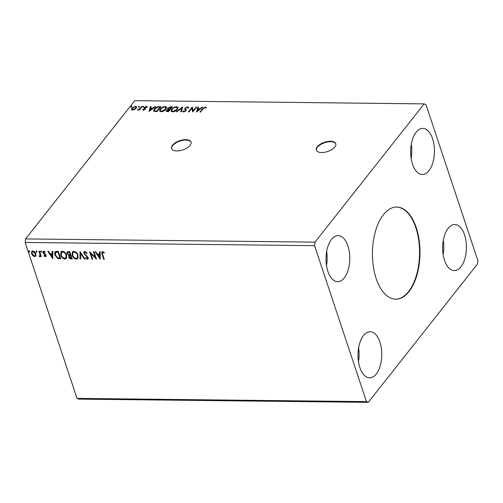 <?xml version="1.0" encoding="UTF-8"?>
<svg xmlns="http://www.w3.org/2000/svg" width="503" height="503" viewBox="0 0 503 503"><rect width="100%" height="100%" fill="white"/><g stroke="black" fill="none" stroke-linecap="round" stroke-linejoin="round"><path stroke-width="0.75" d="M330.49 141.268A10.242 4.879 -18.4 0 0 320.248 144.254A10.242 4.879 -18.4 0 0 316.318 150.139A10.242 4.879 -18.4 0 0 321.58 152.554A10.242 4.879 -18.4 0 0 331.823 149.561A10.242 4.879 -18.4 0 0 335.752 143.676A10.242 4.879 -18.4 0 0 330.49 141.268M335.809 143.896A10.242 4.879 -18.4 0 0 330.634 141.695A10.242 4.879 -18.4 0 0 320.574 144.568A10.242 4.879 -18.4 0 0 316.4 150.353M185.77 139.652A10.242 4.879 -18.4 0 0 175.528 142.645A10.242 4.879 -18.4 0 0 171.598 148.523A10.242 4.879 -18.4 0 0 176.861 150.938A10.242 4.879 -18.4 0 0 187.103 147.945A10.242 4.879 -18.4 0 0 191.033 142.06A10.242 4.879 -18.4 0 0 185.77 139.652M191.09 142.28A10.242 4.879 -18.4 0 0 185.915 140.079A10.242 4.879 -18.4 0 0 175.855 142.953A10.242 4.879 -18.4 0 0 171.68 148.737M376.169 278.511A46.081 23.779 90.6 0 0 395.704 299.191A46.081 23.779 90.6 0 0 416.949 275.059A46.081 23.779 90.6 0 0 416.27 227.721A46.081 23.779 90.6 0 0 396.735 207.035A46.081 23.779 90.6 0 0 375.49 231.166A46.081 23.779 90.6 0 0 376.169 278.511M395.484 299.191A46.081 23.779 90.6 0 0 416.566 274.871A46.081 23.779 90.6 0 0 415.83 227.714A46.081 23.779 90.6 0 0 396.515 207.035M327.874 271.362A23.037 11.89 90.6 0 0 337.645 281.699A23.037 11.89 90.6 0 0 348.265 269.633A23.037 11.89 90.6 0 0 347.925 245.967A23.037 11.89 90.6 0 0 338.161 235.624A23.037 11.89 90.6 0 0 327.535 247.69A23.037 11.89 90.6 0 0 327.874 271.362M326.497 265.54A23.037 11.89 90.6 0 0 326.654 251.531M379.903 342.09A23.037 11.89 -89.4 0 1 380.243 365.756A23.037 11.89 -89.4 0 1 369.623 377.822A23.037 11.89 -89.4 0 1 359.852 367.486A23.037 11.89 -89.4 0 1 359.513 343.813A23.037 11.89 -89.4 0 1 370.133 331.747A23.037 11.89 -89.4 0 1 379.903 342.09M358.633 347.655A23.037 11.89 -89.4 0 1 358.476 361.663M444.507 260.265A23.037 11.89 90.6 0 0 454.278 270.608A23.037 11.89 90.6 0 0 464.898 258.542A23.037 11.89 90.6 0 0 464.558 234.87A23.037 11.89 90.6 0 0 454.794 224.527A23.037 11.89 90.6 0 0 444.168 236.592A23.037 11.89 90.6 0 0 444.507 260.265M443.13 254.449A23.037 11.89 90.6 0 0 443.288 240.434M432.586 138.746A23.037 11.89 -89.4 0 1 432.926 162.419A23.037 11.89 -89.4 0 1 422.3 174.484A23.037 11.89 -89.4 0 1 412.535 164.141A23.037 11.89 -89.4 0 1 412.196 140.469A23.037 11.89 -89.4 0 1 422.816 128.403A23.037 11.89 -89.4 0 1 432.586 138.746M411.309 144.311A23.037 11.89 -89.4 0 1 411.158 158.326M368.284 402.343L477.448 264.088L477.85 260.541L425.978 104.611L424.155 103.882L314.991 242.138L25.552 238.912L25.15 242.459L77.022 398.389L78.845 399.118L368.284 402.343L366.461 401.62L77.022 398.389M196.516 112.018L197.855 107.051L198.496 107.057L198.037 108.648L200.194 108.673L202.231 107.101L202.872 107.108L196.516 112.018M187.864 108.151L187.311 107.315L185.582 108.145L186.104 110.107L185.814 110.861L183.532 111.999L182.708 111.15L183.413 110.849L183.941 111.496L185.205 110.88L184.997 108.126L187.669 106.812L188.531 107.265L188.543 107.906L187.864 108.151L187.852 107.648L188.003 108.107M185.393 108.629L185.576 109.302M182.771 111.565L182.708 111.15L182.853 111.578L183.494 111.301M183.413 110.849L184.136 111.924M185.01 109.736L184.727 109.208M177.521 109.296C176.452 110.704 174.793 111.565 172.542 111.88L170.995 111.088L171.605 109.252C172.68 107.843 174.34 106.988 176.597 106.686L178.106 107.479L177.521 109.296M166.109 109.164C165.041 110.578 163.381 111.44 161.13 111.754L159.583 110.956L160.187 109.126C161.262 107.711 162.928 106.856 165.179 106.561L166.694 107.353L166.109 109.164M149.089 111.49L150.428 106.523L151.076 106.529L150.611 108.12L152.767 108.145L154.805 106.573L155.446 106.579L149.089 111.49M143.757 106.799L142.946 107.208L142.777 106.787L143.594 106.385L143.902 107.227M142.946 107.208L142.777 106.787L142.915 107.202L143.739 106.812M139.237 106.749L138.419 107.158L138.25 106.737L139.067 106.334L139.375 107.177M138.419 107.158L138.25 106.737L138.388 107.152M131.855 106.667L131.038 107.07L130.874 106.655L131.685 106.252L132 107.095M131.038 107.07L130.874 106.655L131.006 107.07L131.83 106.68M424.155 103.882L134.716 100.657L25.552 238.912M134.641 109.447L132.572 110.025L131.453 109.415L131.893 108.126L135.521 106.29L136.634 106.843L136.225 108.176L134.641 109.447M142.167 106.429L139.318 110.038L138.727 110.031L139.149 109.503L137.3 109.956L139.551 108.874L141.576 106.422L142.167 106.429M143.355 110.151L142.626 109.623L144.625 109.226L144.097 108L144.342 107.441L146.411 106.416L147.241 106.919L144.952 107.428L145.48 108.654L145.229 109.214L143.355 110.151M143.217 109.314L143.801 110.1M144.625 109.226L144.172 108.233M146.637 107.246L146.128 106.856M144.82 107.774L145.48 108.654M159.174 106.623L160.96 106.642L157.062 111.578L154.214 111.364L153.667 110.83L154.333 108.994C155.37 107.567 156.986 106.774 159.174 106.623L159.319 107.045L160.627 107.064M172.372 106.768L168.474 111.704L166.298 111.314L166.587 110.453L168.134 109.409L167.637 109.006L167.92 108.132L170.838 106.749L172.372 106.768M182.702 106.881L181.262 111.848L180.621 111.842L181.715 108.076L176.886 111.798L176.245 111.792L182.702 106.881M196.082 107.032L196.673 107.038L192.775 111.974L191.844 108.252L188.939 111.936L188.348 111.93L192.247 106.988L193.183 110.704L196.082 107.032L196.34 107.46M203.143 108.78L200.546 112.062L199.955 112.056L202.59 108.723L205.362 107.007L206.362 107.592L205.758 107.969L204.966 107.516L203.143 108.78M37.021 251.626L36.738 252.248L36.04 251.619L36.323 250.997L37.021 251.626L36.738 252.248L36.958 251.965L36.26 251.337L36.04 251.619L36.323 250.997M41.548 251.676L41.265 252.299L40.567 251.67L40.85 251.047L41.548 251.676L41.265 252.299L41.485 252.016L40.787 251.387L40.567 251.67L40.85 251.047M52.815 258.731L47.766 251.223L48.414 251.23L49.998 253.638L52.155 253.657L52.142 251.274L52.79 251.28L52.815 258.731M66.616 255.122L66.427 258.41L65.019 259.058C62.831 258.573 61.404 257.253 60.725 255.096L60.945 251.808L62.353 251.192C64.516 251.689 65.931 252.996 66.616 255.122M100.235 259.259L95.193 251.751L95.834 251.758L97.419 254.166L99.575 254.191L99.569 251.802L100.21 251.808L100.235 259.259M87.17 258.536L87.629 257.599L83.894 253.449L84.045 251.796L84.844 251.443L87.113 253.097L86.761 253.474L85.145 252.21L84.567 252.468L84.491 253.468L88.207 257.574L88.126 258.988L87.421 259.303L85.516 258.02L85.824 257.567L87.17 258.536L87.667 258.202M78.028 255.254L77.839 258.536L76.431 259.183C74.243 258.699 72.816 257.379 72.136 255.222L72.357 251.934L73.771 251.324C75.928 251.814 77.349 253.122 78.028 255.254M29.646 251.544L29.356 252.16L28.658 251.538L28.941 250.915L29.646 251.544L29.356 252.16L29.583 251.884L28.885 251.255L28.658 251.538L28.941 250.915M314.991 242.138L314.589 245.684L366.461 401.62M314.589 245.684L25.15 242.459M69.71 251.469L72.199 258.944L71.112 258.932C69.923 258.863 69.131 258.24 68.729 257.058L68.917 255.48L67.069 253.55L67.188 251.846L69.71 251.469M68.81 255.593L69.144 255.197L67.295 253.273L67.069 253.55M80.04 251.582L84.988 259.089L84.347 259.076L80.593 253.386L80.612 259.039L79.971 259.032L80.04 251.582M104.385 252.814L103.021 252.129L102.794 252.412C102.191 252.77 102.134 253.411 102.618 254.329L104.272 259.303L103.681 259.296L102.002 254.248L101.801 251.94L102.537 251.645L104.272 252.519L104.165 253.091L102.549 252.468M93.42 251.733L94.011 251.739L96.501 259.215L90.81 253.594L92.665 259.171L92.074 259.164L89.584 251.689L95.274 257.297L93.42 251.733M56.512 251.318L58.298 251.343L60.781 258.819L57.707 258.511L54.783 254.933L54.871 251.865L56.512 251.318M46.119 256.329L45.446 256.737L44.044 255.945L44.239 255.48L45.182 256.065L45.509 255.335L43.421 253.493L42.95 252.644L43.038 251.349L43.667 251.079L45.132 251.833L44.962 252.336L43.598 251.909L43.818 251.626L43.528 252.625L45.622 254.474L46.094 255.317L45.446 256.737L46.018 256.492M45.182 256.065L45.735 255.052L45.427 254.556L45.201 254.839M39.611 256.002L40.058 254.832L38.913 251.123L39.504 251.129L41.321 256.593L40.73 256.587L40.466 255.782L39.737 256.675L39.228 256.48L39.316 255.901L40.014 255.675M40.221 256.442L39.228 256.48M35.952 255.731L34.663 256.618L32.77 255.7L31.551 253.751L31.714 251.412L32.783 250.959C34.349 251.299 35.38 252.248 35.883 253.795L35.713 256.165M28.885 251.255L29.168 250.632M72.105 258.655L71.332 258.649C70.15 258.58 69.351 257.957 68.949 256.775L68.729 257.058M68.949 256.775L69.144 255.197M67.295 253.273L67.308 251.714M68.924 251.94L67.742 252.487L67.66 253.556L69.03 254.908L70.301 255.008L69.596 251.946L67.867 252.368M70.477 255.486L69.376 256.014L69.313 257.052L71.351 258.171L70.778 255.493L69.502 255.901M70.778 255.493L70.25 255.769M71.351 258.171L70.552 255.776M69.596 251.946L68.697 252.223M70.301 255.008L69.376 252.229M77.946 258.391L76.431 259.183M76.651 258.9C74.469 258.416 73.036 257.096 72.357 254.939L72.136 255.222M72.357 254.939L72.476 251.802M77.387 257.731L77.663 254.964C77.122 253.267 75.991 252.21 74.268 251.808L72.985 252.487M72.728 255.228C73.268 256.939 74.406 258.001 76.148 258.416L77.286 257.882L77.437 255.247C76.902 253.55 75.771 252.493 74.042 252.091L72.86 252.632L72.728 255.228M84.8 258.8L84.347 259.076M84.567 258.8L80.813 253.103L80.593 253.386M80.612 258.756L79.971 259.032M80.191 258.749L80.166 251.777M87.094 253.072L86.761 253.474M86.981 253.191L85.365 251.928L85.145 252.21M85.365 251.928L84.699 252.343M88.226 258.831L87.421 259.303M87.641 259.02L85.736 257.743L85.516 258.02M87.396 258.253L87.629 257.599M87.855 257.316L87.176 256.348L86.95 256.631M87.176 256.348L86.202 255.593L85.975 255.876M86.202 255.593L84.12 253.166L83.894 253.449M84.12 253.166L84.164 251.67M104.178 259.014L103.681 259.296M103.907 259.014L101.927 251.814M103.021 252.129L102.643 252.299M100.235 258.781L95.608 251.758M99.795 251.802L99.575 254.191M99.588 257.454L99.801 254.669L97.928 254.933L99.588 257.454L99.581 254.952L97.928 254.933M96.306 258.636L91.03 253.317L90.81 253.594M92.565 258.888L92.074 259.164M92.294 258.882L89.993 251.972M93.74 251.733L95.274 257.297M66.528 258.265L65.019 259.058M65.239 258.775C63.057 258.291 61.624 256.97 60.945 254.814L60.725 255.096M60.945 254.814L61.058 251.676M65.975 257.605L66.245 254.839C65.711 253.141 64.579 252.085 62.856 251.682L61.573 252.361M61.316 255.103C61.85 256.813 62.994 257.876 64.736 258.291L65.874 257.756L66.025 255.122C65.484 253.418 64.353 252.368 62.63 251.959L61.441 252.506L61.316 255.103M60.687 258.529L57.707 258.511M57.927 258.234L55.009 254.65L54.783 254.933M55.009 254.65L54.99 251.733M56.034 251.984L55.374 254.939L57.782 257.813L59.939 258.045L58.185 251.821L56.034 251.984L55.556 252.437M59.939 258.045L57.964 252.104L55.651 252.299M52.815 258.253L48.181 251.23M52.369 251.274L52.155 253.657M52.167 256.926L52.381 254.141L50.507 254.405L52.167 256.926L52.155 254.424L50.507 254.405M45.666 256.455L44.27 255.662L44.044 255.945M45.408 255.782L45.735 255.052L45.408 255.782M45.427 254.556L43.648 253.21L43.421 253.493M43.648 253.21L43.17 252.361L42.95 252.644M43.17 252.361L43.164 251.23M45.182 252.053L44.182 251.469L43.755 252.343M40.787 251.387L41.07 250.771M41.227 256.31L40.73 256.587M40.957 256.304L40.686 255.499L40.466 255.782M40.322 256.279L39.957 256.392M39.831 255.719L40.058 254.832M40.278 254.549L39.234 251.129M36.26 251.337L36.549 250.72M35.82 256.008L34.663 256.618M34.883 256.335L32.997 255.417L32.77 255.7M32.997 255.417L31.777 253.468L31.551 253.751M31.777 253.468L31.834 251.28M35.273 255.461L35.512 253.506L33.229 251.349L32.355 251.846M32.142 253.751L34.437 255.945L35.172 255.618L35.292 253.789L33.003 251.632L32.236 251.972L32.142 253.751M131.597 109.843L131.893 108.126M132.037 108.554L132.698 107.894M135.263 106.743L135.665 106.718L135.521 106.29M135.665 106.718L136.678 107.076M135.546 108.855L136.112 107.573L135.175 106.737L132.484 108.132L132.151 109.164L132.924 109.585L135.634 108.164L135.973 107.145M132.151 109.164L132.974 110.006M133.062 109.994L132.924 109.585M135.779 108.591L135.634 108.164M138.394 107.164L139.212 106.762M139.199 110.038L139.149 109.503M137.948 110.056L137.885 109.572M138.212 109.981L138.099 109.641M139.205 109.685L139.551 108.874M139.689 109.302L141.72 106.85L141.576 106.422M142.871 109.994L143.261 109.453M143.355 109.742L143.814 110.132L143.355 109.742M144.883 109.321L144.587 108.944L144.883 109.321M144.242 108.428L144.342 107.441M144.487 107.868L144.965 107.416M146.228 106.862L146.411 106.416M146.555 106.843L147.385 107.346M144.958 108.202L144.839 107.843M145.619 109.082L145.153 108.158M149.303 111.32L150.428 106.523M150.573 106.95L150.95 106.957M152.868 108.573L150.755 108.547L150.611 108.12M152.899 108.547L152.767 108.145M154.937 106.969L154.805 106.573M150.466 108.629L149.982 110.295L152.113 108.648L150.466 108.629M150.114 110.698L149.982 110.295M152.252 109.05L152.113 108.648M153.767 111.031L154.333 108.994M154.478 109.421L155.408 108.472M157.684 107.233L159.319 107.045M154.396 110.453L155.037 111.333L157.011 111.49L160.111 107.567L159.967 107.139L157.653 107.24L154.924 109L154.396 110.453L154.893 110.905L156.867 111.062L159.967 107.139M157.011 111.49L156.867 111.062M155.037 111.333L154.893 110.905M159.677 111.163L160.187 109.126M160.331 109.553L161.224 108.642M164.292 107.101L165.324 106.988L165.179 106.561M165.324 106.988L166.744 107.573M165.236 110.063L166.135 108.126L164.802 107.064C162.978 107.302 161.639 107.994 160.778 109.132L160.287 110.585L161.501 111.245L165.518 109.164L165.996 107.699M160.287 110.585L162.123 111.641M161.645 111.672L161.501 111.245M165.663 109.591L165.518 109.164M166.424 111.49L166.587 110.453M166.726 110.88L167.241 110.383M168.241 109.723L168.134 109.409M167.757 109.195L167.92 108.132M168.065 108.56L168.618 108.013M170.083 107.29L170.982 107.177L170.838 106.749M170.982 107.177L172.039 107.189M168.65 108.566L168.882 109.459L170.077 109.528L171.523 107.692L171.385 107.265L168.511 108.139L168.738 109.032L169.932 109.101L171.385 107.265M167.323 110.874L167.813 111.616L168.423 111.622L169.674 110.038L169.228 109.604L167.185 110.446L167.147 111.377M167.813 111.616L167.669 111.188L168.285 111.194L169.53 109.61M168.423 111.622L168.285 111.194M167.185 110.446L167.669 111.188M170.077 109.528L169.932 109.101M168.882 109.459L168.511 108.139M171.089 111.289L171.605 109.252M171.743 109.679L172.636 108.767M175.704 107.227L176.735 107.114L176.597 106.686M176.735 107.114L178.156 107.699M176.647 110.188L177.553 108.252L176.213 107.196C174.396 107.428 173.051 108.12 172.189 109.258L171.699 110.717L172.919 111.37L176.93 109.289L177.408 107.824M171.699 110.717L173.541 111.767M173.057 111.798L172.919 111.37M177.075 109.717L176.93 109.289M180.885 111.842L181.715 108.076M181.721 108.101L182.532 107.479M187.122 107.328L187.814 107.24L187.669 106.812M187.814 107.24L188.575 107.51M185.532 109.057L186.248 110.534M183.551 111.276L184.079 111.924M185.311 111.345L185.205 110.88M185.349 111.308L185.356 110.239M184.821 109.44L184.997 108.126M185.135 108.554L185.657 108.051M192.699 111.974L191.844 108.252M188.826 111.93L192.391 107.416L192.247 106.988M196.227 107.46L193.328 111.132L193.183 110.704M196.73 111.855L197.855 107.051M198 107.479L198.377 107.485M200.295 109.101L198.176 109.076L198.037 108.648M200.326 109.076L200.194 108.673M202.363 107.504L202.231 107.101M197.886 109.157L197.409 110.83L199.54 109.176L197.886 109.157M197.541 111.226L197.409 110.83M199.672 109.579L199.54 109.176M200.433 112.062L203.841 107.988M204.822 107.523L205.501 107.435L205.362 107.007M205.501 107.435L206.5 108.019M140.758 108.063L140.62 107.636M156.622 111.49L156.483 111.062M169.775 109.528L169.637 109.101M185.89 109.855L185.745 109.428M202.734 109.151L202.59 108.723M143.236 109.396L143.38 109.824M144.726 108.83L144.87 109.258M146.618 107.17L146.763 107.598M144.826 107.812L144.971 108.239M168.329 108.73L168.467 109.157M183.469 111.226L183.608 111.653"/></g></svg>
